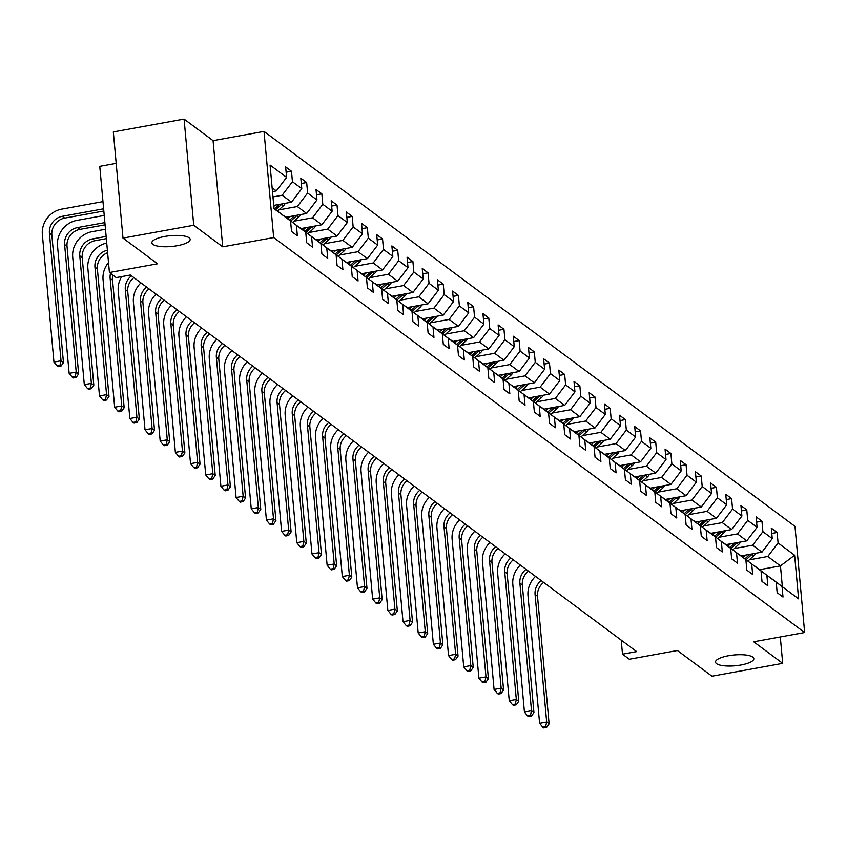 <?xml version="1.0" encoding="UTF-8"?>
<svg xmlns="http://www.w3.org/2000/svg" width="847" height="847" viewBox="0 0 847 847"><rect width="100%" height="100%" fill="white"/><g stroke="black" fill="none" stroke-linecap="round" stroke-linejoin="round"><path stroke-width="1.27" d="M177.245 245.715A19.227 5.431 -5.2 0 1 151.867 242.824A19.227 5.431 -5.2 0 1 164.794 236.451A19.227 5.431 -5.2 0 1 190.162 239.341A19.227 5.431 -5.2 0 1 177.245 245.715M740.913 665.001A19.227 5.431 -5.2 0 1 715.535 662.11A19.227 5.431 -5.2 0 1 728.452 655.737A19.227 5.431 -5.2 0 1 753.83 658.627A19.227 5.431 -5.2 0 1 740.913 665.001M116.198 163.355L99.766 166.34L109.422 272.522L116.24 277.583L130.385 275.021L636.648 651.608L622.503 654.17L629.31 659.241L677.42 650.507L711.956 676.192L782.702 663.349L780.299 636.965M184.085 119.078L113.329 131.92L122.995 238.102L193.741 225.26L222.729 246.826L273.676 237.573L264.01 131.401L213.073 140.644L184.085 119.078L193.741 225.26M273.676 237.573L804.65 632.54L794.984 526.368L264.01 131.401M274.015 208.447L290.574 220.993L291.527 231.464L297.361 235.805L296.408 225.334L305.746 232.279L306.699 242.75L312.543 247.091L311.59 236.62L320.928 243.565L321.881 254.036L327.715 258.377L326.762 247.906L336.1 254.852L337.053 265.333L342.897 269.674L341.944 259.193L351.283 266.149L352.236 276.62L358.069 280.96L357.116 270.489L366.455 277.435L367.407 287.906L373.241 292.247L372.288 281.776L381.626 288.721L382.59 299.192L388.424 303.533L387.471 293.062L396.809 300.007L397.762 310.489L403.596 314.83L402.643 304.348L411.981 311.294L412.934 321.775L418.778 326.116L417.825 315.645L427.163 322.591L428.116 333.062L433.95 337.402L432.997 326.931L442.335 333.877L443.288 344.348L449.132 348.689L448.169 338.218L457.518 345.163L458.471 355.645L464.304 359.986L463.351 349.504L472.69 356.449L473.642 366.931L479.476 371.272L478.523 360.801L487.861 367.746L488.814 378.217L494.659 382.558L493.706 372.087L503.044 379.033L503.997 389.504L509.83 393.844L508.878 383.373L518.216 390.319L519.169 400.8L525.013 405.141L524.06 394.66L533.398 401.605L534.351 412.087L540.185 416.428L539.232 405.957L548.57 412.902L549.523 423.373L555.367 427.714L554.404 417.243L563.753 424.188L564.705 434.659L570.539 439L569.586 428.529L578.924 435.474L579.877 445.956L585.711 450.297L584.758 439.815L594.096 446.761L595.049 457.242L600.894 461.583L599.941 451.112L609.279 458.058L610.232 468.529L616.065 472.87L615.113 462.398L624.451 469.344L625.404 479.815L631.248 484.156L630.295 473.685L639.633 480.63L640.586 491.112L646.42 495.453L645.467 484.971L654.805 491.916L655.758 502.398L661.592 506.739L660.639 496.268L669.988 503.213L670.94 513.684L676.774 518.025L675.821 507.554L685.159 514.5L686.112 524.971L691.946 529.311L690.993 518.84L700.331 525.786L701.284 536.267L707.129 540.608L706.176 530.127L715.514 537.072L716.467 547.554L722.3 551.895L721.348 541.424L730.686 548.369L731.639 558.84L737.483 563.181L736.53 552.71L745.868 559.655L746.821 570.126L752.655 574.467L751.702 563.996L761.04 570.942L761.993 581.423L767.827 585.764L766.874 575.282L776.223 582.228L777.175 592.709L783.009 597.05L782.056 586.579L798.594 598.871L794.624 555.261L780.458 565.891L767.806 556.49L749.32 559.846M290.574 220.993L274.036 208.69L270.066 165.07L286.604 177.372L285.651 166.891L291.484 171.232L286.138 172.206M794.624 555.261L778.086 542.959L777.133 532.477L771.299 528.136L772.252 538.618L762.903 531.662L761.951 521.191L756.117 516.85L757.07 527.321L747.732 520.376L746.779 509.905L740.945 505.564L741.898 516.035L732.56 509.089L731.607 498.618L725.763 494.267L726.715 504.748L717.377 497.803L716.424 487.321L710.591 482.981L711.544 493.462L702.205 486.506L701.252 476.035L695.408 471.694L696.361 482.165L687.023 475.22L686.07 464.749L680.236 460.408L681.189 470.879L671.851 463.934L670.898 453.463L665.064 449.111L666.017 459.593L656.669 452.647L655.716 442.166L649.882 437.825L650.835 448.307L641.497 441.351L640.544 430.879L634.71 426.539L635.663 437.01L626.325 430.064L625.372 419.593L619.528 415.252L620.48 425.723L611.142 418.778L610.189 408.307L604.356 403.955L605.309 414.437L595.97 407.492L595.018 397.01L589.173 392.669L590.126 403.151L580.788 396.195L579.835 385.724L574.001 381.383L574.954 391.854L565.616 384.909L564.663 374.438L558.829 370.097L559.782 380.568L550.444 373.622L549.481 363.151L543.647 358.8L544.6 369.281L535.262 362.336L534.309 351.854L528.475 347.514L529.428 357.995L520.09 351.039L519.137 340.568L513.293 336.227L514.245 346.698L504.907 339.753L503.954 329.282L498.121 324.941L499.074 335.412L489.735 328.467L488.783 317.996L482.938 313.644L483.902 324.126L474.553 317.18L473.6 306.699L467.766 302.358L468.719 312.839L459.381 305.883L458.428 295.412L452.594 291.072L453.547 301.543L444.209 294.597L443.256 284.126L437.412 279.785L438.365 290.256L429.027 283.311L428.074 272.84L422.24 268.488L423.193 278.97L413.855 272.025L412.902 261.543L407.058 257.202L408.01 267.684L398.672 260.728L397.719 250.257L391.886 245.916L392.839 256.387L383.5 249.442L382.548 238.97L376.714 234.63L377.667 245.101L368.318 238.155L367.365 227.684L361.531 223.343L362.484 233.814L353.146 226.869L352.193 216.387L346.359 212.046L347.312 222.528L337.974 215.572L337.021 205.101L331.177 200.76L332.13 211.231L322.792 204.286L321.839 193.815L316.005 189.474L316.958 199.945L307.62 193L306.667 182.529L300.823 178.188L301.776 188.659L292.437 181.713L291.484 171.232M305.746 232.279L283.936 215.921M272.967 196.917L282.167 195.244L291.506 202.189L273.74 205.419M284.041 215.9L296.408 225.334M292.437 181.713L282.167 195.244M301.776 188.659L291.506 202.189M320.928 243.565L299.107 227.218M278.854 209.887L297.339 206.53L306.678 213.476L285.863 217.256M299.224 227.197L311.59 236.62M307.62 193L297.339 206.53M316.958 199.945L306.678 213.476M336.1 254.852L314.29 238.505M294.025 221.173L312.522 217.817L321.86 224.773L301.045 228.542M314.396 238.483L326.762 247.906M322.792 204.286L312.522 217.817M332.13 211.231L321.86 224.773M351.283 266.149L329.462 249.791M309.208 232.47L327.694 229.114L337.032 236.059L316.217 239.839M329.578 249.77L341.944 259.193M337.974 215.572L327.694 229.114M347.312 222.528L337.032 236.059M366.455 277.435L344.634 261.077M324.38 243.756L342.876 240.4L352.214 247.345L331.389 251.125M344.75 261.056L357.116 270.489M353.146 226.869L342.876 240.4M362.484 233.814L352.214 247.345M381.626 288.721L359.816 272.374M339.562 255.042L358.048 251.686L367.386 258.631L346.571 262.411M359.933 272.353L372.288 281.776M368.318 238.155L358.048 251.686M377.667 245.101L367.386 258.631M396.809 300.007L374.988 283.66M354.734 266.329L373.22 262.972L382.569 269.928L361.743 273.697M375.105 283.639L387.471 293.062M383.5 249.442L373.22 262.972M392.839 256.387L382.569 269.928M411.981 311.294L390.171 294.947M369.917 277.625L388.402 274.269L397.741 281.215L376.926 284.994M390.276 294.925L402.643 304.348M398.672 260.728L388.402 274.269M408.01 267.684L397.741 281.215M427.163 322.591L405.342 306.233M385.089 288.912L403.574 285.555L412.913 292.501L392.097 296.281M405.459 306.212L417.825 315.645M413.855 272.025L403.574 285.555M423.193 278.97L412.913 292.501M442.335 333.877L420.525 317.53M400.26 300.198L418.757 296.842L428.095 303.787L407.28 307.567M420.631 317.509L432.997 326.931M429.027 283.311L418.757 296.842M438.365 290.256L428.095 303.787M457.518 345.163L435.697 328.816M415.443 311.484L433.929 308.128L443.267 315.084L422.452 318.853M435.813 328.795L448.169 338.218M444.209 294.597L433.929 308.128M453.547 301.543L443.267 315.084M472.69 356.449L450.869 340.102M430.615 322.781L449.111 319.425L458.449 326.37L437.624 330.15M450.985 340.081L463.351 349.504M459.381 305.883L449.111 319.425M468.719 312.839L458.449 326.37M487.861 367.746L466.051 351.389M445.797 334.067L464.283 330.711L473.621 337.657L452.806 341.436M466.168 351.367L478.523 360.801M474.553 317.18L464.283 330.711M483.902 324.126L473.621 337.657M503.044 379.033L481.223 362.685M460.969 345.354L479.455 341.997L488.793 348.943L467.978 352.723M481.34 362.664L493.706 372.087M489.735 328.467L479.455 341.997M499.074 335.412L488.793 348.943M518.216 390.319L496.406 373.972M476.152 356.64L494.637 353.284L503.976 360.24L483.161 364.009M496.511 373.951L508.878 383.373M504.907 339.753L494.637 353.284M514.245 346.698L503.976 360.24M533.398 401.605L511.577 385.258M491.324 367.937L509.809 364.581L519.147 371.526L498.332 375.306M511.694 385.237L524.06 394.66M520.09 351.039L509.809 364.581M529.428 357.995L519.147 371.526M548.57 412.902L526.749 396.544M506.495 379.223L524.992 375.867L534.33 382.812L513.515 386.592M526.866 396.523L539.232 405.957M535.262 362.336L524.992 375.867M544.6 369.281L534.33 382.812M563.753 424.188L541.932 407.841M521.678 390.509L540.164 387.153L549.502 394.099L528.687 397.878M542.048 407.82L554.404 417.243M550.444 373.622L540.164 387.153M559.782 380.568L549.502 394.099M578.924 435.474L557.104 419.127M536.85 401.796L555.336 398.439L564.684 405.395L543.859 409.165M557.22 419.106L569.586 428.529M565.616 384.909L555.336 398.439M574.954 391.854L564.684 405.395M594.096 446.761L572.286 430.414M552.032 413.092L570.518 409.736L579.856 416.682L559.041 420.461M572.403 430.392L584.758 439.815M580.788 396.195L570.518 409.736M590.126 403.151L579.856 416.682M609.279 458.058L587.458 441.7M567.204 424.379L585.69 421.023L595.028 427.968L574.213 431.748M587.574 441.679L599.941 451.112M595.97 407.492L585.69 421.023M605.309 414.437L595.028 427.968M624.451 469.344L602.641 452.997M582.387 435.665L600.872 432.309L610.211 439.254L589.396 443.034M602.746 452.976L615.113 462.398M611.142 418.778L600.872 432.309M620.48 425.723L610.211 439.254M639.633 480.63L617.812 464.283M597.558 446.951L616.044 443.595L625.382 450.551L604.567 454.32M617.929 464.262L630.295 473.685M626.325 430.064L616.044 443.595M635.663 437.01L625.382 450.551M654.805 491.916L632.984 475.569M612.73 458.248L631.227 454.892L640.565 461.837L619.75 465.617M633.101 475.548L645.467 484.971M641.497 441.351L631.227 454.892M650.835 448.307L640.565 461.837M669.988 503.213L648.167 486.856M627.913 469.534L646.399 466.178L655.737 473.124L634.922 476.903M648.283 486.834L660.639 496.268M656.669 452.647L646.399 466.178M666.017 459.593L655.737 473.124M685.159 514.5L663.339 498.152M643.085 480.821L661.571 477.464L670.919 484.41L650.094 488.19M663.455 498.131L675.821 507.554M671.851 463.934L661.571 477.464M681.189 470.879L670.919 484.41M700.331 525.786L678.521 509.439M658.267 492.107L676.753 488.751L686.091 495.707L665.276 499.476M678.627 509.418L690.993 518.84M687.023 475.22L676.753 488.751M696.361 482.165L686.091 495.707M715.514 537.072L693.693 520.725M673.439 503.404L691.925 500.048L701.263 506.993L680.448 510.773M693.809 520.704L706.176 530.127M702.205 486.506L691.925 500.048M711.544 493.462L701.263 506.993M730.686 548.369L708.875 532.011M688.622 514.69L707.107 511.334L716.446 518.279L695.631 522.059M708.981 531.99L721.348 541.424M717.377 497.803L707.107 511.334M726.715 504.748L716.446 518.279M745.868 559.655L724.047 543.308M703.793 525.976L722.279 522.62L731.617 529.566L710.802 533.345M724.164 543.287L736.53 552.71M732.56 509.089L722.279 522.62M741.898 516.035L731.617 529.566M761.04 570.942L739.219 554.594M718.965 537.263L737.462 533.906L746.8 540.862L725.974 544.632M739.336 554.573L751.702 563.996M747.732 520.376L737.462 533.906M757.07 527.321L746.8 540.862M776.223 582.228L754.402 565.881M734.148 548.56L752.634 545.203L761.972 552.149L741.157 555.928M754.518 565.86L766.874 575.282M762.903 531.662L752.634 545.203M772.252 538.618L761.972 552.149M798.594 598.871L769.574 577.167M759.643 569.671L780.458 565.891L782.342 586.558M769.69 577.146L782.056 586.579M778.086 542.959L767.806 556.49M109.422 272.522L157.531 263.788L122.995 238.102M804.65 632.54L753.714 641.793L782.702 663.349M621.222 640.131L622.503 654.17M272.48 191.602L276.334 190.903L272.131 187.78M286.604 177.372L276.334 190.903M777.133 532.477L771.776 533.451M761.951 521.191L756.604 522.165M746.779 509.905L741.421 510.879M731.607 498.618L726.25 499.582M716.424 487.321L711.078 488.296M701.252 476.035L695.895 477.009M686.07 464.749L680.723 465.723M670.898 453.463L665.541 454.426M655.716 442.166L650.369 443.14M640.544 430.879L635.186 431.854M625.372 419.593L620.015 420.567M610.189 408.307L604.843 409.27M595.018 397.01L589.66 397.984M579.835 385.724L574.488 386.698M564.663 374.438L559.306 375.412M549.481 363.151L544.134 364.115M534.309 351.854L528.952 352.828M519.137 340.568L513.78 341.542M503.954 329.282L498.608 330.256M488.783 317.996L483.425 318.959M473.6 306.699L468.253 307.673M458.428 295.412L453.071 296.386M443.256 284.126L437.899 285.1M428.074 272.84L422.717 273.803M412.902 261.543L407.545 262.517M397.719 250.257L392.373 251.231M382.548 238.97L377.19 239.945M367.365 227.684L362.018 228.648M352.193 216.387L346.836 217.361M337.021 205.101L331.664 206.075M321.839 193.815L316.482 194.789M306.667 182.529L301.31 183.492M222.729 246.826L213.073 140.644M745.709 555.103L743.147 557.411M755.693 553.282A7.962 7.284 126.6 0 1 753.735 555.865L748.007 561.021M749.934 554.33L745 558.776M746.165 559.645L751.882 554.489A7.962 7.284 -53.4 0 0 752.517 553.864M543.636 582.408A15.024 13.743 -53.4 0 0 537.506 596.277L549.11 723.836L546.675 722.025L545.627 726.684L542.789 727.202L543.763 727.922L546.601 727.404L545.627 726.684M541.201 580.608A15.024 13.743 -53.4 0 0 535.071 594.467L546.675 722.025L539.603 723.306L527.999 595.748A22.53 20.614 126.6 0 1 535.537 576.384M539.603 723.306L542.789 727.202M546.601 727.404L549.11 723.836M730.527 543.806L727.975 546.114M740.511 541.995A7.962 7.284 126.6 0 1 738.552 544.579L732.835 549.735M734.751 543.043L729.818 547.49M730.982 548.358L736.71 543.202A7.962 7.284 -53.4 0 0 737.335 542.578M528.464 571.122A15.024 13.743 -53.4 0 0 522.324 584.991L533.938 712.549L531.503 710.739L530.444 715.397L527.617 715.906L528.592 716.636L531.418 716.117L530.444 715.397M526.029 569.311A15.024 13.743 -53.4 0 0 519.889 583.181L531.503 710.739L524.431 712.02L512.816 584.462A22.53 20.614 126.6 0 1 520.354 565.097M524.431 712.02L527.617 715.906M531.418 716.117L533.938 712.549M715.355 532.519L712.793 534.828M725.339 530.709A7.962 7.284 126.6 0 1 723.38 533.292L717.663 538.448M719.579 531.757L714.646 536.204M715.81 537.072L721.528 531.916A7.962 7.284 -53.4 0 0 722.163 531.281M513.282 559.835A15.024 13.743 -53.4 0 0 507.152 573.694L518.756 701.252L516.321 699.453L515.272 704.111L512.446 704.619L513.42 705.339L516.247 704.831L515.272 704.111M510.847 558.025A15.024 13.743 -53.4 0 0 504.717 571.884L516.321 699.453L509.248 700.734L497.644 573.175A22.53 20.614 126.6 0 1 505.183 553.811M509.248 700.734L512.446 704.619M516.247 704.831L518.756 701.252M700.183 521.233L697.621 523.541M710.167 519.423A7.962 7.284 126.6 0 1 708.208 521.996L702.481 527.162M704.408 520.46L699.463 524.918M700.638 525.786L706.356 520.63A7.962 7.284 -53.4 0 0 706.98 519.994M498.11 548.549A15.024 13.743 -53.4 0 0 491.969 562.408L503.584 689.966L501.149 688.156L500.09 692.814L497.263 693.333L498.237 694.053L501.064 693.545L500.09 692.814M495.675 546.739A15.024 13.743 -53.4 0 0 489.545 560.598L501.149 688.156L494.076 689.447L482.462 561.889A22.53 20.614 126.6 0 1 490.011 542.525M494.076 689.447L497.263 693.333M501.064 693.545L503.584 689.966M685.001 509.947L682.438 512.255M694.985 508.126A7.962 7.284 126.6 0 1 693.026 510.709L687.309 515.865M689.225 509.174L684.291 513.621M685.456 514.489L691.184 509.333A7.962 7.284 -53.4 0 0 691.808 508.708M482.928 537.252A15.024 13.743 -53.4 0 0 476.797 551.122L488.401 678.68L485.977 676.869L484.918 681.528L482.091 682.047L483.065 682.767L485.892 682.248L484.918 681.528M480.503 535.452A15.024 13.743 -53.4 0 0 474.362 549.311L485.977 676.869L478.894 678.151L467.29 550.592A22.53 20.614 126.6 0 1 474.828 531.228M478.894 678.151L482.091 682.047M485.892 682.248L488.401 678.68M669.829 498.65L667.267 500.958M679.813 496.84A7.962 7.284 126.6 0 1 677.854 499.423L672.126 504.579M674.053 497.888L669.119 502.335M670.284 503.203L676.001 498.047A7.962 7.284 -53.4 0 0 676.637 497.422M467.756 525.966A15.024 13.743 -53.4 0 0 461.615 539.835L473.229 667.394L470.794 665.583L469.746 670.242L466.909 670.75L467.883 671.48L470.72 670.962L469.746 670.242M465.321 524.155A15.024 13.743 -53.4 0 0 459.19 538.025L470.794 665.583L463.722 666.864L452.107 539.306A22.53 20.614 126.6 0 1 459.656 519.942M463.722 666.864L466.909 670.75M470.72 670.962L473.229 667.394M654.646 487.364L652.084 489.672M664.63 485.553A7.962 7.284 126.6 0 1 662.672 488.137L656.954 493.293M658.871 486.602L653.937 491.048M655.102 491.916L660.829 486.76A7.962 7.284 -53.4 0 0 661.454 486.125M452.573 514.68A15.024 13.743 -53.4 0 0 446.443 528.539L458.047 656.097L455.622 654.297L454.564 658.955L451.737 659.464L452.711 660.184L455.538 659.675L454.564 658.955M450.149 512.869A15.024 13.743 -53.4 0 0 444.008 526.739L455.622 654.297L448.539 655.578L436.936 528.02A22.53 20.614 126.6 0 1 444.474 508.655M448.539 655.578L451.737 659.464M455.538 659.675L458.047 656.097M639.474 476.078L636.912 478.386M649.458 474.267A7.962 7.284 126.6 0 1 647.5 476.85L641.772 482.007M643.699 475.305L638.765 479.762M639.93 480.63L645.647 475.474A7.962 7.284 -53.4 0 0 646.282 474.839M437.401 503.393A15.024 13.743 -53.4 0 0 431.271 517.252L442.875 644.811L440.44 643L439.392 647.659L436.565 648.177L437.528 648.897L440.366 648.389L439.392 647.659M434.966 501.583A15.024 13.743 -53.4 0 0 428.836 515.442L440.44 643L433.368 644.292L421.764 516.734A22.53 20.614 126.6 0 1 429.302 497.369M433.368 644.292L436.565 648.177M440.366 648.389L442.875 644.811M624.292 464.791L621.74 467.099M634.276 462.97A7.962 7.284 126.6 0 1 632.317 465.554L626.6 470.71M628.516 464.018L623.583 468.465M624.747 469.333L630.475 464.177A7.962 7.284 -53.4 0 0 631.1 463.553M422.23 492.096A15.024 13.743 -53.4 0 0 416.089 505.966L427.703 633.524L425.268 631.714L424.209 636.372L421.383 636.891L422.357 637.611L425.183 637.092L424.209 636.372M419.794 490.297A15.024 13.743 -53.4 0 0 413.654 504.156L425.268 631.714L418.196 632.995L406.581 505.437A22.53 20.614 126.6 0 1 414.119 486.072M418.196 632.995L421.383 636.891M425.183 637.092L427.703 633.524M609.12 453.494L606.558 455.802M619.104 451.684A7.962 7.284 126.6 0 1 617.145 454.267L611.428 459.423M613.344 452.732L608.411 457.179M609.575 458.047L615.293 452.891A7.962 7.284 -53.4 0 0 615.928 452.266M407.047 480.81A15.024 13.743 -53.4 0 0 400.917 494.68L412.521 622.238L410.086 620.428L409.037 625.086L406.211 625.594L407.185 626.325L410.012 625.806L409.037 625.086M404.612 479A15.024 13.743 -53.4 0 0 398.482 492.869L410.086 620.428L403.013 621.709L391.409 494.15A22.53 20.614 126.6 0 1 398.948 474.786M403.013 621.709L406.211 625.594M410.012 625.806L412.521 622.238M593.948 442.208L591.386 444.516M603.932 440.398A7.962 7.284 126.6 0 1 601.973 442.981L596.246 448.137M598.173 441.446L593.228 445.893M594.403 446.761L600.121 441.605A7.962 7.284 -53.4 0 0 600.756 440.969M391.875 469.524A15.024 13.743 -53.4 0 0 385.734 483.383L397.349 610.941L394.914 609.141L393.866 613.8L391.028 614.308L392.002 615.028L394.829 614.52L393.866 613.8M389.44 467.713A15.024 13.743 -53.4 0 0 383.31 481.583L394.914 609.141L387.841 610.422L376.227 482.864A22.53 20.614 126.6 0 1 383.776 463.5M387.841 610.422L391.028 614.308M394.829 614.52L397.349 610.941M578.766 430.922L576.204 433.23M588.75 429.111A7.962 7.284 126.6 0 1 586.791 431.695L581.074 436.851M582.99 430.149L578.056 434.606M579.221 435.474L584.949 430.318A7.962 7.284 -53.4 0 0 585.573 429.683M376.693 458.238A15.024 13.743 -53.4 0 0 370.562 472.097L382.166 599.655L379.742 597.844L378.683 602.503L375.856 603.022L376.83 603.742L379.657 603.233L378.683 602.503M374.268 456.427A15.024 13.743 -53.4 0 0 368.127 470.286L379.742 597.844L372.659 599.136L361.055 471.578A22.53 20.614 126.6 0 1 368.593 452.213M372.659 599.136L375.856 603.022M379.657 603.233L382.166 599.655M563.594 419.636L561.032 421.944M573.578 417.815A7.962 7.284 126.6 0 1 571.619 420.398L565.891 425.554M567.818 418.863L562.884 423.309M564.049 424.178L569.766 419.021A7.962 7.284 -53.4 0 0 570.402 418.397M361.521 446.951A15.024 13.743 -53.4 0 0 355.38 460.81L366.995 588.369L364.559 586.558L363.511 591.217L360.674 591.735L361.648 592.455L364.485 591.937L363.511 591.217M359.086 445.141A15.024 13.743 -53.4 0 0 352.955 459L364.559 586.558L357.487 587.839L345.872 460.281A22.53 20.614 126.6 0 1 353.421 440.916M357.487 587.839L360.674 591.735M364.485 591.937L366.995 588.369M548.411 408.339L545.86 410.647M558.395 406.528A7.962 7.284 126.6 0 1 556.437 409.112L550.719 414.268M552.636 407.576L547.702 412.023M548.867 412.891L554.594 407.735A7.962 7.284 -53.4 0 0 555.219 407.111M346.338 435.654A15.024 13.743 -53.4 0 0 340.208 449.524L351.812 577.082L349.388 575.272L348.329 579.93L345.502 580.439L346.476 581.169L349.303 580.65L348.329 579.93M343.914 433.844A15.024 13.743 -53.4 0 0 337.773 447.714L349.388 575.272L342.315 576.553L330.701 448.995A22.53 20.614 126.6 0 1 338.239 429.63M342.315 576.553L345.502 580.439M349.303 580.65L351.812 577.082M533.239 397.052L530.677 399.361M543.223 395.242A7.962 7.284 126.6 0 1 541.265 397.825L535.548 402.981M537.464 396.29L532.53 400.737M533.695 401.605L539.412 396.449A7.962 7.284 -53.4 0 0 540.047 395.814M331.166 424.368A15.024 13.743 -53.4 0 0 325.036 438.227L336.64 565.785L334.205 563.986L333.157 568.644L330.33 569.152L331.293 569.872L334.131 569.364L333.157 568.644M328.731 422.558A15.024 13.743 -53.4 0 0 322.601 436.427L334.205 563.986L327.133 565.267L315.529 437.708A22.53 20.614 126.6 0 1 323.067 418.344M327.133 565.267L330.33 569.152M334.131 569.364L336.64 565.785M518.068 385.766L515.505 388.074M528.052 383.956A7.962 7.284 126.6 0 1 526.082 386.539L520.365 391.695M522.292 384.993L517.348 389.451M518.523 390.319L524.24 385.163A7.962 7.284 -53.4 0 0 524.865 384.527M315.995 413.082A15.024 13.743 -53.4 0 0 309.854 426.941L321.468 554.499L319.033 552.689L317.974 557.347L315.148 557.866L316.122 558.586L318.948 558.078L317.974 557.347M313.559 411.271A15.024 13.743 -53.4 0 0 307.419 425.13L319.033 552.689L311.961 553.98L300.346 426.422A22.53 20.614 126.6 0 1 307.895 407.058M311.961 553.98L315.148 557.866M318.948 558.078L321.468 554.499M502.885 374.48L500.323 376.788M512.869 372.659A7.962 7.284 126.6 0 1 510.91 375.242L505.193 380.398M507.109 373.707L502.176 378.154M503.34 379.022L509.058 373.866A7.962 7.284 -53.4 0 0 509.693 373.241M300.812 401.796A15.024 13.743 -53.4 0 0 294.682 415.655L306.286 543.213L303.851 541.402L302.803 546.061L299.976 546.58L300.95 547.3L303.777 546.781L302.803 546.061M298.377 399.985A15.024 13.743 -53.4 0 0 292.247 413.844L303.851 541.402L296.778 542.683L285.174 415.125A22.53 20.614 126.6 0 1 292.713 395.761M296.778 542.683L299.976 546.58M303.777 546.781L306.286 543.213M487.713 363.183L485.151 365.491M497.697 361.373A7.962 7.284 126.6 0 1 495.739 363.956L490.011 369.112M491.938 362.421L486.993 366.867M488.168 367.736L493.886 362.58A7.962 7.284 -53.4 0 0 494.521 361.955M285.64 390.499A15.024 13.743 -53.4 0 0 279.499 404.368L291.114 531.927L288.679 530.116L287.631 534.775L284.793 535.283L285.767 536.013L288.594 535.495L287.631 534.775M283.205 388.688A15.024 13.743 -53.4 0 0 277.075 402.558L288.679 530.116L281.606 531.397L269.992 403.839A22.53 20.614 126.6 0 1 277.541 384.474M281.606 531.397L284.793 535.283M288.594 535.495L291.114 531.927M472.531 351.897L469.969 354.205M482.515 350.086A7.962 7.284 126.6 0 1 480.556 352.67L474.839 357.826M476.755 351.134L471.821 355.581M472.986 356.449L478.714 351.293A7.962 7.284 -53.4 0 0 479.338 350.658M270.458 379.212A15.024 13.743 -53.4 0 0 264.328 393.072L275.931 520.63L273.507 518.83L272.448 523.488L269.621 523.997L270.595 524.717L273.422 524.208L272.448 523.488M268.033 377.402A15.024 13.743 -53.4 0 0 261.892 391.272L273.507 518.83L266.424 520.111L254.82 392.553A22.53 20.614 126.6 0 1 262.358 373.188M266.424 520.111L269.621 523.997M273.422 524.208L275.931 520.63M457.359 340.61L454.797 342.919M467.343 338.8A7.962 7.284 126.6 0 1 465.384 341.383L459.656 346.539M461.583 339.838L456.649 344.295M457.814 345.163L463.531 340.007A7.962 7.284 -53.4 0 0 464.167 339.372M255.286 367.926A15.024 13.743 -53.4 0 0 249.145 381.785L260.76 509.343L258.324 507.533L257.276 512.191L254.439 512.71L255.413 513.43L258.25 512.922L257.276 512.191M252.851 366.116A15.024 13.743 -53.4 0 0 246.721 379.975L258.324 507.533L251.252 508.825L239.648 381.266A22.53 20.614 126.6 0 1 247.186 361.902M251.252 508.825L254.439 512.71M258.25 512.922L260.76 509.343M442.176 329.324L439.625 331.632M452.16 327.503A7.962 7.284 126.6 0 1 450.202 330.086L444.484 335.243M446.401 328.551L441.467 332.998M442.632 333.866L448.359 328.71A7.962 7.284 -53.4 0 0 448.984 328.085M240.114 356.64A15.024 13.743 -53.4 0 0 233.973 370.499L245.577 498.057L243.153 496.247L242.094 500.905L239.267 501.424L240.241 502.144L243.068 501.625L242.094 500.905M237.679 354.829A15.024 13.743 -53.4 0 0 231.538 368.689L243.153 496.247L236.08 497.528L224.466 369.97A22.53 20.614 126.6 0 1 232.004 350.605M236.08 497.528L239.267 501.424M243.068 501.625L245.577 498.057M427.004 318.027L424.442 320.335M436.988 316.217A7.962 7.284 126.6 0 1 435.03 318.8L429.313 323.956M431.229 317.265L426.295 321.712M427.46 322.58L433.177 317.424A7.962 7.284 -53.4 0 0 433.812 316.799M224.931 345.343A15.024 13.743 -53.4 0 0 218.801 359.213L230.405 486.771L227.97 484.96L226.922 489.619L224.095 490.127L225.058 490.858L227.896 490.339L226.922 489.619M222.496 343.533A15.024 13.743 -53.4 0 0 216.366 357.402L227.97 484.96L220.898 486.242L209.294 358.683A22.53 20.614 126.6 0 1 216.832 339.319M220.898 486.242L224.095 490.127M227.896 490.339L230.405 486.771M411.833 306.741L409.27 309.049M421.817 304.931A7.962 7.284 126.6 0 1 419.858 307.514L414.13 312.67M416.057 305.979L411.113 310.425M412.288 311.294L418.005 306.138A7.962 7.284 -53.4 0 0 418.63 305.502M209.76 334.057A15.024 13.743 -53.4 0 0 203.619 347.916L215.233 475.474L212.798 473.674L211.739 478.333L208.913 478.841L209.887 479.561L212.713 479.053L211.739 478.333M207.324 332.246A15.024 13.743 -53.4 0 0 201.184 346.116L212.798 473.674L205.726 474.955L194.111 347.397A22.53 20.614 126.6 0 1 201.66 328.033M205.726 474.955L208.913 478.841M212.713 479.053L215.233 475.474M396.65 295.455L394.088 297.763M406.634 293.644A7.962 7.284 126.6 0 1 404.675 296.228L398.958 301.384M400.875 294.682L395.941 299.139M397.105 300.007L402.823 294.851A7.962 7.284 -53.4 0 0 403.458 294.216M194.577 322.771A15.024 13.743 -53.4 0 0 188.447 336.63L200.051 464.188L197.616 462.377L196.568 467.036L193.741 467.555L194.715 468.275L197.542 467.766L196.568 467.036M192.153 320.96A15.024 13.743 -53.4 0 0 186.012 334.819L197.616 462.377L190.543 463.669L178.939 336.111A22.53 20.614 126.6 0 1 186.478 316.746M190.543 463.669L193.741 467.555M197.542 467.766L200.051 464.188M381.478 284.168L378.916 286.477M391.462 282.347A7.962 7.284 126.6 0 1 389.504 284.931L383.776 290.087M385.703 283.396L380.758 287.842M381.933 288.721L387.651 283.554A7.962 7.284 -53.4 0 0 388.286 282.93M179.405 311.484A15.024 13.743 -53.4 0 0 173.264 325.343L184.879 452.901L182.444 451.091L181.396 455.75L178.558 456.268L179.532 456.988L182.359 456.469L181.396 455.75M176.97 309.674A15.024 13.743 -53.4 0 0 170.84 323.533L182.444 451.091L175.371 452.372L163.757 324.814A22.53 20.614 126.6 0 1 171.306 305.449M175.371 452.372L178.558 456.268M182.359 456.469L184.879 452.901M366.296 272.872L363.734 275.18M376.28 271.061A7.962 7.284 126.6 0 1 374.321 273.645L368.604 278.801M370.52 272.109L365.586 276.556M366.751 277.424L372.479 272.268A7.962 7.284 -53.4 0 0 373.103 271.643M164.223 300.187A15.024 13.743 -53.4 0 0 158.093 314.057L169.696 441.615L167.272 439.805L166.213 444.463L163.386 444.971L164.36 445.702L167.187 445.183L166.213 444.463M161.798 298.377A15.024 13.743 -53.4 0 0 155.657 312.247L167.272 439.805L160.189 441.086L148.585 313.528A22.53 20.614 126.6 0 1 156.123 294.163M160.189 441.086L163.386 444.971M167.187 445.183L169.696 441.615M351.124 261.585L348.562 263.893M361.108 259.775A7.962 7.284 126.6 0 1 359.149 262.358L353.421 267.514M355.348 260.823L350.414 265.27M351.579 266.138L357.296 260.982A7.962 7.284 -53.4 0 0 357.932 260.347M149.051 288.901A15.024 13.743 -53.4 0 0 142.91 302.76L154.525 430.318L152.089 428.518L151.041 433.177L148.204 433.685L149.178 434.405L152.015 433.897L151.041 433.177M146.616 287.091A15.024 13.743 -53.4 0 0 140.486 300.96L152.089 428.518L145.017 429.8L133.413 302.241A22.53 20.614 126.6 0 1 140.951 282.877M145.017 429.8L148.204 433.685M152.015 433.897L154.525 430.318M335.941 250.299L333.39 252.607M345.925 248.489A7.962 7.284 126.6 0 1 343.967 251.072L338.249 256.228M340.166 249.526L335.232 253.984M336.397 254.852L342.124 249.696A7.962 7.284 -53.4 0 0 342.749 249.06M133.879 277.615A15.024 13.743 -53.4 0 0 127.738 291.474L139.353 419.032L136.918 417.222L135.859 421.88L133.032 422.399L134.006 423.119L136.833 422.611L135.859 421.88M131.444 275.804A15.024 13.743 -53.4 0 0 125.303 289.663L136.918 417.222L129.845 418.513L118.231 290.955A22.53 20.614 126.6 0 1 121.703 276.588M129.845 418.513L133.032 422.399M136.833 422.611L139.353 419.032M320.769 239.013L318.207 241.321M330.753 237.192A7.962 7.284 126.6 0 1 328.795 239.775L323.078 244.931M324.994 238.24L320.06 242.687M321.225 243.565L326.942 238.399A7.962 7.284 -53.4 0 0 327.577 237.774M112.958 275.148A15.024 13.743 -53.4 0 0 112.566 280.188L124.17 407.746L121.735 405.935L120.687 410.594L117.86 411.113L118.824 411.833L121.661 411.314L120.687 410.594M110.534 273.337A15.024 13.743 -53.4 0 0 110.131 278.377L121.735 405.935L114.663 407.216L103.059 279.658A22.53 20.614 126.6 0 1 108.511 262.517M114.663 407.216L117.86 411.113M121.661 411.314L124.17 407.746M305.598 227.716L303.035 230.024M315.582 225.905A7.962 7.284 126.6 0 1 313.623 228.489L307.895 233.645M309.822 226.954L304.878 231.4M306.053 232.269L311.77 227.112A7.962 7.284 -53.4 0 0 312.395 226.488M107.622 252.713A15.024 13.743 -53.4 0 0 97.384 268.901L108.998 396.46L106.563 394.649L105.504 399.308L102.678 399.816L103.652 400.546L106.478 400.028L105.504 399.308M107.4 250.246A15.024 13.743 -53.4 0 0 94.949 267.091L106.563 394.649L99.491 395.93L87.876 268.372A22.53 20.614 126.6 0 1 106.743 243.078M99.491 395.93L102.678 399.816M106.478 400.028L108.998 396.46M290.415 216.43L287.853 218.738M300.399 214.619A7.962 7.284 126.6 0 1 298.44 217.203L292.723 222.359M106.14 236.429L92.619 238.886A15.024 13.743 -53.4 0 0 79.777 255.805L91.391 383.363L84.308 384.644L72.704 257.086A22.53 20.614 126.6 0 1 91.963 231.707L105.483 229.251M294.64 215.667L289.706 220.114M290.87 220.982L296.598 215.826A7.962 7.284 -53.4 0 0 297.223 215.191M106.341 238.642L95.055 240.696A15.024 13.743 -53.4 0 0 82.212 257.604L93.816 385.163L91.391 383.363L90.333 388.021L87.506 388.529L88.48 389.249L91.307 388.741L90.333 388.021M84.308 384.644L87.506 388.529M91.307 388.741L93.816 385.163M275.243 205.143L273.825 206.414M285.227 203.333A7.962 7.284 126.6 0 1 283.269 205.916L277.541 211.072M104.88 222.613L77.448 227.599A15.024 13.743 -53.4 0 0 64.605 244.508L76.209 372.066L69.136 373.358L57.522 245.799A22.53 20.614 126.6 0 1 76.791 220.421L104.234 215.445M279.468 204.371L274.523 208.828M275.699 209.696L281.416 204.54A7.962 7.284 -53.4 0 0 282.051 203.905M105.081 224.826L79.872 229.399A15.024 13.743 -53.4 0 0 67.029 246.318L78.644 373.876L76.209 372.066L75.161 376.724L72.323 377.243L73.297 377.963L76.124 377.455L75.161 376.724M69.136 373.358L72.323 377.243M76.124 377.455L78.644 373.876M103.63 208.796L62.265 216.303A15.024 13.743 -53.4 0 0 49.422 233.221L61.037 360.78L53.954 362.061L42.35 234.503A22.53 20.614 126.6 0 1 61.619 209.135L102.974 201.628M103.832 211.009L64.7 218.113A15.024 13.743 -53.4 0 0 51.858 235.032L63.461 362.59L61.037 360.78L59.978 365.438L57.151 365.957L58.125 366.677L60.952 366.158L59.978 365.438M53.954 362.061L57.151 365.957M60.952 366.158L63.461 362.59M753.735 555.865L751.882 554.489M537.506 596.277L535.071 594.467M738.552 544.579L736.71 543.202M522.324 584.991L519.889 583.181M723.38 533.292L721.528 531.916M507.152 573.694L504.717 571.884M708.208 521.996L706.356 520.63M491.969 562.408L489.545 560.598M693.026 510.709L691.184 509.333M476.797 551.122L474.362 549.311M677.854 499.423L676.001 498.047M461.615 539.835L459.19 538.025M662.672 488.137L660.829 486.76M446.443 528.539L444.008 526.739M647.5 476.85L645.647 475.474M431.271 517.252L428.836 515.442M632.317 465.554L630.475 464.177M416.089 505.966L413.654 504.156M617.145 454.267L615.293 452.891M400.917 494.68L398.482 492.869M601.973 442.981L600.121 441.605M385.734 483.383L383.31 481.583M586.791 431.695L584.949 430.318M370.562 472.097L368.127 470.286M571.619 420.398L569.766 419.021M355.38 460.81L352.955 459M556.437 409.112L554.594 407.735M340.208 449.524L337.773 447.714M541.265 397.825L539.412 396.449M325.036 438.227L322.601 436.427M526.082 386.539L524.24 385.163M309.854 426.941L307.419 425.13M510.91 375.242L509.058 373.866M294.682 415.655L292.247 413.844M495.739 363.956L493.886 362.58M279.499 404.368L277.075 402.558M480.556 352.67L478.714 351.293M264.328 393.072L261.892 391.272M465.384 341.383L463.531 340.007M249.145 381.785L246.721 379.975M450.202 330.086L448.359 328.71M233.973 370.499L231.538 368.689M435.03 318.8L433.177 317.424M218.801 359.213L216.366 357.402M419.858 307.514L418.005 306.138M203.619 347.916L201.184 346.116M404.675 296.228L402.823 294.851M188.447 336.63L186.012 334.819M389.504 284.931L387.651 283.554M173.264 325.343L170.84 323.533M374.321 273.645L372.479 272.268M158.093 314.057L155.657 312.247M359.149 262.358L357.296 260.982M142.91 302.76L140.486 300.96M343.967 251.072L342.124 249.696M127.738 291.474L125.303 289.663M328.795 239.775L326.942 238.399M112.566 280.188L110.131 278.377M313.623 228.489L311.77 227.112M97.384 268.901L94.949 267.091M298.44 217.203L296.598 215.826M95.055 240.696L92.619 238.886M82.212 257.604L79.777 255.805M283.269 205.916L281.416 204.54M79.872 229.399L77.448 227.599M67.029 246.318L64.605 244.508M64.7 218.113L62.265 216.303M51.858 235.032L49.422 233.221"/></g></svg>

